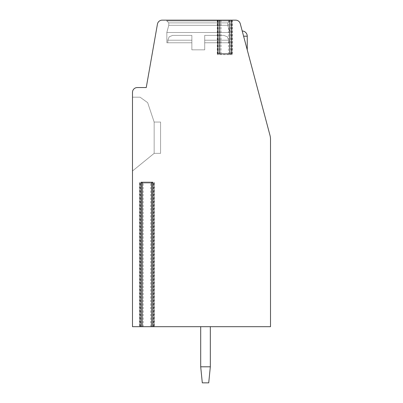 <?xml version="1.0" encoding="UTF-8"?>
<svg xmlns="http://www.w3.org/2000/svg" width="403" height="403" viewBox="0 0 403 403"><rect width="100%" height="100%" fill="white"/><g stroke="black" fill="none" stroke-linecap="round" stroke-linejoin="round"><path stroke-width="0.3" stroke-dasharray="2.02 1.51" d="M221.066 20.15L221.066 53.851L218.099 53.851L218.099 20.15L221.066 20.15L217.842 20.15M231.67 20.15L228.446 20.15L228.446 53.851L221.066 53.851M140.974 182.242L152.898 182.242M230.733 20.15L162.177 20.15A4.816 4.816 0 0 0 157.437 24.13L146.254 87.557L137.307 87.557A4.816 4.816 0 0 0 132.491 92.368L132.491 326.682L270.509 326.682L270.509 139.403A16.049 16.049 0 0 0 269.97 135.277L240.279 23.727A4.816 4.816 0 0 0 235.629 20.15L230.733 20.15L230.733 54.657L229.529 54.657L232.289 54.657L217.252 54.657L230.733 54.657M200.699 326.682L210.326 326.682L200.699 326.682L210.326 326.682L200.699 326.682L210.326 326.682L200.699 326.682L210.326 326.682L200.699 326.682L210.326 326.682L200.699 326.682L210.326 326.682L200.699 326.682L210.326 326.682L200.699 326.682L210.326 326.682L200.699 326.682L210.326 326.682L200.699 326.682L210.326 326.682L200.699 326.682L210.326 326.682L200.699 326.682L210.326 326.682L200.699 326.682L210.326 326.682L200.699 326.682L210.326 326.682L200.699 326.682L210.326 326.682L200.699 326.682L210.326 326.682L200.699 326.682L210.326 326.682L200.699 326.682L200.699 366.801L202.301 382.85L200.699 366.801L210.326 366.801L200.699 366.801L202.301 382.85L208.724 382.85L202.301 382.85L200.699 366.801L210.326 366.801L210.326 326.682L210.326 366.801L208.724 382.85L210.326 366.801L200.699 366.801L202.301 382.85L208.724 382.85L202.301 382.85L200.699 366.801L210.326 366.801L210.326 326.682L210.326 366.801L208.724 382.85L210.326 366.801L200.699 366.801L202.301 382.85L208.724 382.85L202.301 382.85L200.699 366.801L210.326 366.801L210.326 326.682L210.326 366.801L208.724 382.85L210.326 366.801L200.699 366.801L202.301 382.85L208.724 382.85L202.301 382.85L200.699 366.801L210.326 366.801L210.326 326.682L210.326 366.801L208.724 382.85L210.326 366.801L200.699 366.801L202.301 382.85L208.724 382.85L202.301 382.85L200.699 366.801L210.326 366.801L210.326 326.682L210.326 366.801L208.724 382.85L210.326 366.801L200.699 366.801L202.301 382.85L208.724 382.85L202.301 382.85L200.699 366.801L210.326 366.801L210.326 326.682L210.326 366.801L208.724 382.85L210.326 366.801L200.699 366.801L202.301 382.85L208.724 382.85L202.301 382.85L200.699 366.801L210.326 366.801L210.326 326.682L210.326 366.801L208.724 382.85L210.326 366.801L200.699 366.801L202.301 382.85L208.724 382.85L202.301 382.85L200.699 366.801L210.326 366.801L210.326 326.682L210.326 366.801L208.724 382.85L210.326 366.801L200.699 366.801L202.301 382.85L208.724 382.85L202.301 382.85L200.699 366.801L210.326 366.801L210.326 326.682L210.326 366.801L208.724 382.85L210.326 366.801L200.699 366.801L202.301 382.85L208.724 382.85L202.301 382.85L200.699 366.801L210.326 366.801L210.326 326.682L210.326 366.801L208.724 382.85L210.326 366.801L200.699 366.801L202.301 382.85L208.724 382.85L202.301 382.85L200.699 366.801L210.326 366.801L210.326 326.682L210.326 366.801L208.724 382.85L210.326 366.801L200.699 366.801L202.301 382.85L208.724 382.85L202.301 382.85L200.699 366.801L210.326 366.801L210.326 326.682L210.326 366.801L208.724 382.85L210.326 366.801L200.699 366.801L202.301 382.85L208.724 382.85L202.301 382.85L200.699 366.801L210.326 366.801L210.326 326.682L210.326 366.801L208.724 382.85L210.326 366.801L200.699 366.801L202.301 382.85L208.724 382.85L202.301 382.85L200.699 366.801L210.326 366.801L210.326 326.682L210.326 366.801L208.724 382.85L210.326 366.801L200.699 366.801L202.301 382.85L208.724 382.85L202.301 382.85L200.699 366.801L210.326 366.801L210.326 326.682L210.326 366.801L208.724 382.85L210.326 366.801L200.699 366.801L202.301 382.85L208.724 382.85L202.301 382.85L208.724 382.85L210.326 366.801L210.326 326.682L210.326 366.801L208.724 382.85L210.326 366.801L200.699 366.801L200.699 326.682L200.699 366.801M247.19 49.68L243.775 36.859M243.598 36.199L247.251 36.199L247.251 49.922L242.213 30.986A5.214 5.214 0 0 1 247.251 36.199L243.598 36.199L247.251 36.199A5.214 5.214 0 0 0 242.213 30.986A5.214 5.214 0 0 1 247.251 36.199A5.214 5.214 0 0 0 242.213 30.986A5.214 5.214 0 0 1 247.251 36.199A5.214 5.214 0 0 0 242.213 30.986A5.214 5.214 0 0 1 247.251 36.199A5.214 5.214 0 0 0 242.213 30.986A5.214 5.214 0 0 1 247.251 36.199A5.214 5.214 0 0 0 242.213 30.986A5.214 5.214 0 0 1 247.251 36.199A5.214 5.214 0 0 0 242.213 30.986A5.214 5.214 0 0 1 247.251 36.199A5.214 5.214 0 0 0 242.213 30.986A5.214 5.214 0 0 1 247.251 36.199A5.214 5.214 0 0 0 242.213 30.986M228.446 20.15L231.413 20.15L231.413 53.851L228.446 53.851M166.837 20.15L166.837 20.951L166.837 20.15L166.837 20.951L166.837 20.15L166.837 20.951L166.837 20.15L166.837 20.951L166.837 20.15L166.837 20.951L166.837 20.15L166.837 20.951L166.837 20.15L166.837 20.951L166.837 20.15L166.837 20.951L166.837 20.15L229.745 20.15L166.837 20.15L229.745 20.15L166.837 20.15L229.745 20.15L166.837 20.15L229.745 20.15L166.837 20.15L229.745 20.15L166.837 20.15L229.745 20.15L166.837 20.15L229.745 20.15L166.837 20.15L229.745 20.15L166.837 20.15L229.745 20.15L166.837 20.15L229.745 20.15L166.837 20.15L229.745 20.15L166.837 20.15L229.745 20.15L166.837 20.15L229.745 20.15L166.837 20.15L229.745 20.15L166.837 20.15L229.745 20.15L166.837 20.15L229.745 20.15L166.837 20.15L229.745 20.15L166.837 20.15L166.837 20.951L229.745 20.951L227.821 22.88L227.821 25.308L229.745 32.497L229.745 42.773L204.709 42.773L204.709 49.841L191.868 49.841L204.709 49.841L191.868 49.841L204.709 49.841L191.868 49.841L204.709 49.841L191.868 49.841L204.709 49.841L191.868 49.841L204.709 49.841L191.868 49.841L204.709 49.841L191.868 49.841L204.709 49.841L191.868 49.841L204.709 49.841L191.868 49.841L204.709 49.841L191.868 49.841L204.709 49.841L191.868 49.841L204.709 49.841L191.868 49.841L204.709 49.841L191.868 49.841L204.709 49.841L191.868 49.841L204.709 49.841L191.868 49.841L204.709 49.841L191.868 49.841L204.709 49.841L191.868 49.841L204.709 49.841L204.709 42.773L229.745 42.773L204.709 42.773L204.709 35.399L204.709 40.209L204.709 35.399L223.962 35.399L204.709 35.399L204.709 40.209L204.709 35.399L223.962 35.399L204.709 35.399L204.709 40.209L204.709 35.399L223.962 35.399L204.709 35.399L204.709 40.209L204.709 35.399L223.962 35.399L204.709 35.399L204.709 40.209L204.709 35.399L223.962 35.399L204.709 35.399L204.709 40.209L204.709 35.399L223.962 35.399L204.709 35.399L204.709 40.209L204.709 35.399L223.962 35.399L204.709 35.399L204.709 40.209L204.709 35.399L223.962 35.399L204.709 35.399L204.709 40.209L204.709 35.399L223.962 35.399L204.709 35.399L204.709 40.209L204.709 35.399L223.962 35.399L204.709 35.399L204.709 40.209L204.709 35.399L223.962 35.399L204.709 35.399L204.709 40.209L204.709 35.399L223.962 35.399L204.709 35.399L204.709 40.209L204.709 35.399L223.962 35.399L204.709 35.399L204.709 40.209L204.709 35.399L223.962 35.399L204.709 35.399L204.709 40.209L204.709 35.399L223.962 35.399L204.709 35.399L204.709 40.209L204.709 35.399L223.962 35.399L204.709 35.399L204.709 40.209L228.778 40.209L204.709 40.209L228.778 40.209L204.709 40.209L228.778 40.209L204.709 40.209L228.778 40.209L204.709 40.209L228.778 40.209L204.709 40.209L228.778 40.209L204.709 40.209L228.778 40.209L204.709 40.209L228.778 40.209L204.709 40.209L228.778 40.209L204.709 40.209L228.778 40.209L204.709 40.209L228.778 40.209L204.709 40.209L228.778 40.209L204.709 40.209L228.778 40.209L204.709 40.209L228.778 40.209L204.709 40.209L228.778 40.209L204.709 40.209L228.778 40.209L204.709 40.209L228.778 40.209L204.709 40.209L204.709 49.841L204.709 42.773L229.745 42.773L229.745 32.497L229.745 42.773L204.709 42.773L204.709 49.841L204.709 42.773L229.745 42.773L204.709 42.773L204.709 49.841L204.709 42.773L229.745 42.773L229.745 32.497L229.745 42.773L204.709 42.773L204.709 49.841L204.709 42.773L229.745 42.773L204.709 42.773L204.709 49.841L204.709 42.773L229.745 42.773L229.745 32.497L229.745 42.773L204.709 42.773L204.709 49.841L204.709 42.773L229.745 42.773L204.709 42.773L204.709 49.841L204.709 42.773L229.745 42.773L229.745 32.497L229.745 42.773L204.709 42.773L204.709 49.841L204.709 42.773L229.745 42.773L204.709 42.773L204.709 49.841L204.709 42.773L229.745 42.773L229.745 32.497L229.745 42.773L204.709 42.773L204.709 49.841L204.709 42.773L229.745 42.773L204.709 42.773L204.709 49.841L204.709 42.773L229.745 42.773L229.745 32.497L229.745 42.773L204.709 42.773L204.709 49.841L204.709 42.773L229.745 42.773L204.709 42.773L204.709 49.841L204.709 42.773L229.745 42.773L229.745 32.497L229.745 42.773L204.709 42.773L204.709 49.841L204.709 42.773L229.745 42.773L204.709 42.773L204.709 49.841L204.709 42.773L229.745 42.773L229.745 32.497L229.745 42.773L204.709 42.773L204.709 49.841L204.709 42.773L229.745 42.773M143.241 326.682L143.241 183.043L140.022 183.043L153.85 183.043L143.241 183.043M150.626 326.682L150.626 183.043M132.491 171.008L132.491 97.183L132.491 171.008L132.491 97.183L132.491 171.008L132.491 97.183L132.491 171.008L132.491 97.183L132.491 171.008L132.491 97.183L132.491 171.008L132.491 97.183L132.491 171.008L132.491 97.183L132.491 171.008L132.491 97.183L132.491 171.008L132.491 97.183L132.491 171.008L132.491 97.183L132.491 171.008L132.491 97.183L132.491 171.008L132.491 97.183L132.491 171.008L132.491 97.183L132.491 171.008L132.491 97.183L132.491 171.008L132.491 97.183L132.491 171.008L132.491 97.183L132.491 171.008L132.491 97.183L132.491 171.008L154.158 153.352L154.158 122.059L147.664 102.659L154.158 122.059L154.158 153.352L132.491 171.008L154.158 153.352L160.575 153.352L160.575 122.059L154.158 122.059L147.664 102.659L140.058 97.183L147.664 102.659L154.158 122.059L154.158 153.352L160.575 153.352L160.575 122.059L154.158 122.059L147.664 102.659L140.058 97.183L132.491 97.183L140.058 97.183L147.664 102.659L154.158 122.059L154.158 153.352L132.491 171.008L154.158 153.352L154.158 122.059L147.664 102.659L140.058 97.183L132.491 97.183L140.058 97.183L147.664 102.659L154.158 122.059L154.158 153.352L160.575 153.352L160.575 122.059L154.158 122.059L147.664 102.659L140.058 97.183L132.491 97.183L140.058 97.183L147.664 102.659L154.158 122.059L154.158 153.352L160.575 153.352L160.575 122.059L154.158 122.059L147.664 102.659L140.058 97.183L132.491 97.183L140.058 97.183L147.664 102.659L154.158 122.059L154.158 153.352L132.491 171.008L154.158 153.352L154.158 122.059L147.664 102.659L140.058 97.183L132.491 97.183L140.058 97.183L147.664 102.659L154.158 122.059L154.158 153.352L160.575 153.352L160.575 122.059L154.158 122.059L147.664 102.659L140.058 97.183L132.491 97.183L140.058 97.183L147.664 102.659L154.158 122.059L154.158 153.352L160.575 153.352L160.575 122.059L154.158 122.059L147.664 102.659L140.058 97.183L132.491 97.183L140.058 97.183L147.664 102.659L154.158 122.059L154.158 153.352L132.491 171.008L154.158 153.352L154.158 122.059L147.664 102.659L140.058 97.183L132.491 97.183L140.058 97.183L147.664 102.659L154.158 122.059L154.158 153.352L160.575 153.352L160.575 122.059L154.158 122.059L147.664 102.659L140.058 97.183L132.491 97.183L140.058 97.183L147.664 102.659L154.158 122.059L154.158 153.352L160.575 153.352L160.575 122.059L154.158 122.059L147.664 102.659L140.058 97.183L132.491 97.183L140.058 97.183L147.664 102.659L154.158 122.059L154.158 153.352L132.491 171.008L154.158 153.352L154.158 122.059L147.664 102.659L140.058 97.183L132.491 97.183L140.058 97.183L147.664 102.659L154.158 122.059L154.158 153.352L160.575 153.352L160.575 122.059L154.158 122.059L147.664 102.659L140.058 97.183L132.491 97.183L140.058 97.183L147.664 102.659L154.158 122.059L154.158 153.352L160.575 153.352L160.575 122.059L154.158 122.059L147.664 102.659L140.058 97.183L132.491 97.183L140.058 97.183L147.664 102.659L154.158 122.059L154.158 153.352L132.491 171.008L154.158 153.352L154.158 122.059L147.664 102.659L140.058 97.183L132.491 97.183L140.058 97.183L147.664 102.659L154.158 122.059L154.158 153.352L160.575 153.352L160.575 122.059L154.158 122.059L147.664 102.659L140.058 97.183L132.491 97.183L140.058 97.183L147.664 102.659L154.158 122.059L154.158 153.352L160.575 153.352L160.575 122.059L154.158 122.059L154.158 153.352L132.491 171.008L154.158 153.352L160.575 153.352L160.575 122.059L154.158 122.059L160.575 122.059L154.158 122.059L154.158 153.352L160.575 153.352L160.575 122.059L154.158 122.059L154.158 153.352L132.491 171.008L154.158 153.352L160.575 153.352L160.575 122.059L154.158 122.059L160.575 122.059L154.158 122.059L154.158 153.352L160.575 153.352L160.575 122.059L154.158 122.059L154.158 153.352L132.491 171.008L154.158 153.352L160.575 153.352L160.575 122.059L154.158 122.059L160.575 122.059L154.158 122.059L154.158 153.352L160.575 153.352L160.575 122.059L154.158 122.059L154.158 153.352L132.491 171.008L154.158 153.352L160.575 153.352L160.575 122.059L154.158 122.059L160.575 122.059L154.158 122.059L154.158 153.352L160.575 153.352L160.575 122.059L154.158 122.059L154.158 153.352L132.491 171.008L154.158 153.352L160.575 153.352L160.575 122.059L154.158 122.059L160.575 122.059L154.158 122.059L154.158 153.352L160.575 153.352L160.575 122.059L154.158 122.059L154.158 153.352L132.491 171.008L154.158 153.352L160.575 153.352L160.575 122.059L154.158 122.059L160.575 122.059L160.575 153.352L160.575 122.059L160.575 153.352L160.575 122.059L160.575 153.352L160.575 122.059L160.575 153.352L160.575 122.059L160.575 153.352L160.575 122.059L160.575 153.352L154.158 153.352L132.491 171.008L154.158 153.352L160.575 153.352L154.158 153.352L132.491 171.008L154.158 153.352L160.575 153.352L154.158 153.352L132.491 171.008L154.158 153.352L160.575 153.352L154.158 153.352L132.491 171.008L154.158 153.352L160.575 153.352L154.158 153.352L132.491 171.008M132.491 97.183L140.058 97.183L132.491 97.183L140.058 97.183L147.664 102.659L140.058 97.183L132.491 97.183M154.158 153.352L160.575 153.352L154.158 153.352M229.745 20.15L229.745 20.951L166.837 20.951L229.745 20.951L166.837 20.951L168.761 22.88L166.837 20.951L229.745 20.951L229.745 20.15L229.745 20.951L166.837 20.951L229.745 20.951L166.837 20.951L168.761 22.88L166.837 20.951L229.745 20.951L229.745 20.15L229.745 20.951L166.837 20.951L229.745 20.951L166.837 20.951L168.761 22.88L166.837 20.951L229.745 20.951L229.745 20.15L229.745 20.951L166.837 20.951L229.745 20.951L166.837 20.951L168.761 22.88L166.837 20.951L229.745 20.951L229.745 20.15L229.745 20.951L166.837 20.951L229.745 20.951L166.837 20.951L168.761 22.88L166.837 20.951L229.745 20.951L229.745 20.15L229.745 20.951L166.837 20.951L229.745 20.951L166.837 20.951L168.761 22.88L166.837 20.951L229.745 20.951L229.745 20.15L229.745 20.951L166.837 20.951L229.745 20.951L166.837 20.951L168.761 22.88L166.837 20.951L229.745 20.951L229.745 20.15L229.745 20.951L166.837 20.951L229.745 20.951L166.837 20.951L168.761 22.88L166.837 20.951L229.745 20.951L229.745 20.15L229.745 20.951L227.821 22.88L227.821 25.308L229.745 32.497L166.837 32.497L229.745 32.497L166.837 32.497L166.837 42.773L191.868 42.773L191.868 49.841L191.868 42.773L167.804 42.773L191.868 42.773L191.868 35.399L191.868 40.209L191.868 35.399L172.615 35.399L191.868 35.399L191.868 40.209L191.868 35.399L172.615 35.399L191.868 35.399L191.868 40.209L191.868 35.399L172.615 35.399L191.868 35.399L191.868 40.209L191.868 35.399L172.615 35.399L191.868 35.399L191.868 40.209L191.868 35.399L172.615 35.399L191.868 35.399L191.868 40.209L191.868 35.399L172.615 35.399L191.868 35.399L191.868 40.209L191.868 35.399L172.615 35.399L191.868 35.399L191.868 40.209L191.868 35.399L172.615 35.399L191.868 35.399L191.868 40.209L191.868 35.399L172.615 35.399L191.868 35.399L191.868 40.209L191.868 35.399L172.615 35.399L191.868 35.399L191.868 40.209L191.868 35.399L172.615 35.399L191.868 35.399L191.868 40.209L191.868 35.399L172.615 35.399L191.868 35.399L191.868 40.209L191.868 35.399L172.615 35.399L191.868 35.399L191.868 40.209L191.868 35.399L172.615 35.399L191.868 35.399L191.868 40.209L191.868 35.399L172.615 35.399L191.868 35.399L191.868 40.209L191.868 35.399L172.615 35.399L191.868 35.399L191.868 40.209L167.804 40.209L191.868 40.209L167.804 40.209L191.868 40.209L167.804 40.209L191.868 40.209L167.804 40.209L191.868 40.209L167.804 40.209L191.868 40.209L167.804 40.209L191.868 40.209L167.804 40.209L191.868 40.209L167.804 40.209L191.868 40.209L167.804 40.209L191.868 40.209L167.804 40.209L191.868 40.209L167.804 40.209L191.868 40.209L167.804 40.209L191.868 40.209L167.804 40.209L191.868 40.209L167.804 40.209L191.868 40.209L167.804 40.209L191.868 40.209L167.804 40.209L191.868 40.209L167.804 40.209L191.868 40.209L191.868 49.841L191.868 42.773L167.804 42.773L191.868 42.773L191.868 40.209L191.868 49.841L191.868 42.773L167.804 42.773L191.868 42.773L191.868 40.209L191.868 49.841L191.868 42.773L167.804 42.773L191.868 42.773L191.868 40.209L191.868 49.841L191.868 42.773L167.804 42.773L191.868 42.773L191.868 40.209L191.868 49.841L191.868 42.773L167.804 42.773L191.868 42.773L191.868 40.209L191.868 49.841L191.868 42.773L167.804 42.773L191.868 42.773L191.868 40.209L191.868 49.841L191.868 42.773L167.804 42.773L191.868 42.773L191.868 40.209L191.868 49.841L191.868 42.773L167.804 42.773L191.868 42.773L191.868 40.209L191.868 49.841L191.868 42.773L167.804 42.773L191.868 42.773L191.868 40.209L191.868 49.841L191.868 42.773L167.804 42.773L191.868 42.773L191.868 40.209L191.868 49.841L191.868 42.773L167.804 42.773L191.868 42.773L191.868 40.209L191.868 49.841L191.868 42.773L167.804 42.773L191.868 42.773L191.868 40.209L191.868 49.841L191.868 42.773L167.804 42.773L191.868 42.773L191.868 40.209L191.868 49.841L191.868 42.773L167.804 42.773L191.868 42.773L191.868 40.209L191.868 49.841L191.868 42.773L167.804 42.773L191.868 42.773L191.868 40.209L191.868 49.841L191.868 42.773L167.804 42.773L191.868 42.773L191.868 40.209L191.868 42.773L166.837 42.773L191.868 42.773L166.837 42.773L191.868 42.773L166.837 42.773L191.868 42.773L166.837 42.773L191.868 42.773L166.837 42.773L191.868 42.773L166.837 42.773L191.868 42.773L166.837 42.773L191.868 42.773L166.837 42.773L191.868 42.773L166.837 42.773L191.868 42.773L166.837 42.773L191.868 42.773L166.837 42.773L191.868 42.773L166.837 42.773L191.868 42.773L166.837 42.773L191.868 42.773L166.837 42.773L191.868 42.773L166.837 42.773L191.868 42.773L166.837 42.773L191.868 42.773L166.837 42.773L166.837 32.497L229.745 32.497L227.821 25.308L229.745 32.497L166.837 32.497L229.745 32.497L166.837 32.497L166.837 42.773L166.837 32.497L229.745 32.497L227.821 25.308L229.745 32.497L166.837 32.497L229.745 32.497L166.837 32.497L166.837 42.773L166.837 32.497L229.745 32.497L227.821 25.308L229.745 32.497L166.837 32.497L229.745 32.497L166.837 32.497L166.837 42.773L166.837 32.497L229.745 32.497L227.821 25.308L229.745 32.497L166.837 32.497L229.745 32.497L166.837 32.497L166.837 42.773L166.837 32.497L229.745 32.497L227.821 25.308L229.745 32.497L166.837 32.497L229.745 32.497L166.837 32.497L166.837 42.773L166.837 32.497L229.745 32.497L227.821 25.308L229.745 32.497L166.837 32.497L229.745 32.497L166.837 32.497L166.837 42.773L166.837 32.497L229.745 32.497L227.821 25.308L229.745 32.497L166.837 32.497L229.745 32.497L166.837 32.497L166.837 42.773L166.837 32.497L229.745 32.497L227.821 25.308L168.761 25.308L227.821 25.308L168.761 25.308L166.837 32.497L229.745 32.497L166.837 32.497L166.837 42.773M168.761 22.88L227.821 22.88L227.821 25.308L168.761 25.308L166.837 32.497L168.761 25.308L227.821 25.308L168.761 25.308L227.821 25.308L227.821 22.88L227.821 25.308L168.761 25.308L166.837 32.497L168.761 25.308L227.821 25.308L168.761 25.308L227.821 25.308L227.821 22.88L227.821 25.308L168.761 25.308L166.837 32.497L168.761 25.308L227.821 25.308L168.761 25.308L227.821 25.308L227.821 22.88L227.821 25.308L168.761 25.308L166.837 32.497L168.761 25.308L227.821 25.308L168.761 25.308L227.821 25.308L227.821 22.88L227.821 25.308L168.761 25.308L166.837 32.497L168.761 25.308L227.821 25.308L168.761 25.308L227.821 25.308L227.821 22.88L227.821 25.308L168.761 25.308L166.837 32.497L168.761 25.308L227.821 25.308L168.761 25.308L227.821 25.308L227.821 22.88L227.821 25.308L168.761 25.308L166.837 32.497L168.761 25.308L227.821 25.308L168.761 25.308L227.821 25.308L227.821 22.88L227.821 25.308L168.761 25.308L166.837 32.497L168.761 25.308L227.821 25.308L168.761 25.308L168.761 22.88L227.821 22.88L168.761 22.88L227.821 22.88L229.745 20.951L227.821 22.88L168.761 22.88L168.761 25.308L168.761 22.88L227.821 22.88L168.761 22.88L227.821 22.88L229.745 20.951L227.821 22.88L168.761 22.88L168.761 25.308L168.761 22.88L227.821 22.88L168.761 22.88L227.821 22.88L229.745 20.951L227.821 22.88L168.761 22.88L168.761 25.308L168.761 22.88L227.821 22.88L168.761 22.88L227.821 22.88L229.745 20.951L227.821 22.88L168.761 22.88L168.761 25.308L168.761 22.88L227.821 22.88L168.761 22.88L227.821 22.88L229.745 20.951L227.821 22.88L168.761 22.88L168.761 25.308L168.761 22.88L227.821 22.88L168.761 22.88L227.821 22.88L229.745 20.951L227.821 22.88L168.761 22.88L168.761 25.308L168.761 22.88L227.821 22.88L168.761 22.88L227.821 22.88L229.745 20.951L227.821 22.88L168.761 22.88L168.761 25.308L168.761 22.88L227.821 22.88L168.761 22.88L227.821 22.88L229.745 20.951L166.837 20.951L168.761 22.88L168.761 25.308L168.761 22.88L227.821 22.88L168.761 22.88M204.709 42.773L204.709 40.209L204.709 42.773M191.868 35.399L172.615 35.399L191.868 35.399M204.709 35.399L223.962 35.399L204.709 35.399M210.326 366.801L210.326 326.682M154.238 326.682L154.238 182.242M152.848 326.682L152.848 182.242M141.02 326.682L141.02 182.242M139.629 326.682L139.629 182.242M229.69 20.15L229.69 54.657M218.809 20.15L218.809 54.657M232.078 20.15L232.078 54.657M230.687 20.15L230.687 54.657M218.854 20.15L218.854 54.657M217.464 20.15L217.464 54.657M219.852 20.15L219.852 54.657M140.279 326.682L140.279 183.043M141.947 326.682L141.947 183.043M151.921 326.682L151.921 183.043M153.588 326.682L153.588 183.043M154.455 182.242L154.455 326.682M139.413 182.242L139.413 326.682M229.529 20.15L229.529 54.657M232.289 20.15L232.289 54.657M217.252 20.15L217.252 54.657M220.013 20.15L220.013 54.657M140.022 183.043L140.022 326.682M153.85 183.043L153.85 326.682M167.804 42.773L167.804 40.209L167.804 42.773L167.804 40.209L167.804 42.773L167.804 40.209L167.804 42.773L167.804 40.209L167.804 42.773L167.804 40.209L167.804 42.773L167.804 40.209L167.804 42.773L167.804 40.209L167.804 42.773L167.804 40.209L167.804 42.773L167.804 40.209L169.184 36.834L172.615 35.399L169.184 36.834L167.804 40.209L169.184 36.834L172.615 35.399L169.184 36.834L167.804 40.209L169.184 36.834L172.615 35.399L169.184 36.834L167.804 40.209L169.184 36.834L172.615 35.399L169.184 36.834L167.804 40.209L169.184 36.834L172.615 35.399L169.184 36.834L167.804 40.209L169.184 36.834L172.615 35.399L169.184 36.834L167.804 40.209L169.184 36.834L172.615 35.399L169.184 36.834L167.804 40.209L169.184 36.834L172.615 35.399L169.184 36.834L167.804 40.209L169.184 36.834L172.615 35.399M228.778 42.773L228.778 40.209L228.778 42.773L228.778 40.209L228.778 42.773L228.778 40.209L228.778 42.773L228.778 40.209L228.778 42.773L228.778 40.209L228.778 42.773L228.778 40.209L228.778 42.773L228.778 40.209L228.778 42.773L228.778 40.209L228.778 42.773L228.778 40.209L227.393 36.834L223.962 35.399L227.393 36.834L228.778 40.209L227.393 36.834L223.962 35.399L227.393 36.834L228.778 40.209L227.393 36.834L223.962 35.399L227.393 36.834L228.778 40.209L227.393 36.834L223.962 35.399L227.393 36.834L228.778 40.209L227.393 36.834L223.962 35.399L227.393 36.834L228.778 40.209L227.393 36.834L223.962 35.399L227.393 36.834L228.778 40.209L227.393 36.834L223.962 35.399L227.393 36.834L228.778 40.209L227.393 36.834L223.962 35.399L227.393 36.834L228.778 40.209L227.393 36.834L223.962 35.399M247.251 49.922L247.251 36.199"/><path stroke-width="0.6" d="M231.413 20.15L235.629 20.15A4.816 4.816 0 0 1 240.279 23.727L269.97 135.277A16.049 16.049 0 0 1 270.509 139.403L270.509 326.682L152.898 326.682L152.898 182.242L140.974 182.242L140.974 326.682L132.491 326.682L132.491 92.368A4.816 4.816 0 0 1 137.307 87.557L146.254 87.557L157.437 24.13A4.816 4.816 0 0 1 162.177 20.15L218.099 20.15M152.898 326.682L151.694 326.682L151.85 182.242M142.017 182.242L142.178 326.682L140.974 326.682M142.178 182.242L142.178 326.682L151.694 326.682L151.694 182.242M243.775 36.859L247.19 49.68M247.251 36.199A5.214 5.214 0 0 0 242.213 30.986L247.251 49.922L247.251 36.199L243.598 36.199M231.413 53.851L231.67 53.851L231.67 20.15L217.842 20.15L217.842 53.851L218.099 53.851M231.67 53.851L217.842 53.851M202.301 382.85L200.699 366.801L210.326 366.801L208.724 382.85L202.301 382.85M210.326 366.801L210.326 326.682M200.699 326.682L200.699 366.801M219.766 20.15L219.766 53.851M229.745 20.15L229.745 53.851"/></g></svg>
